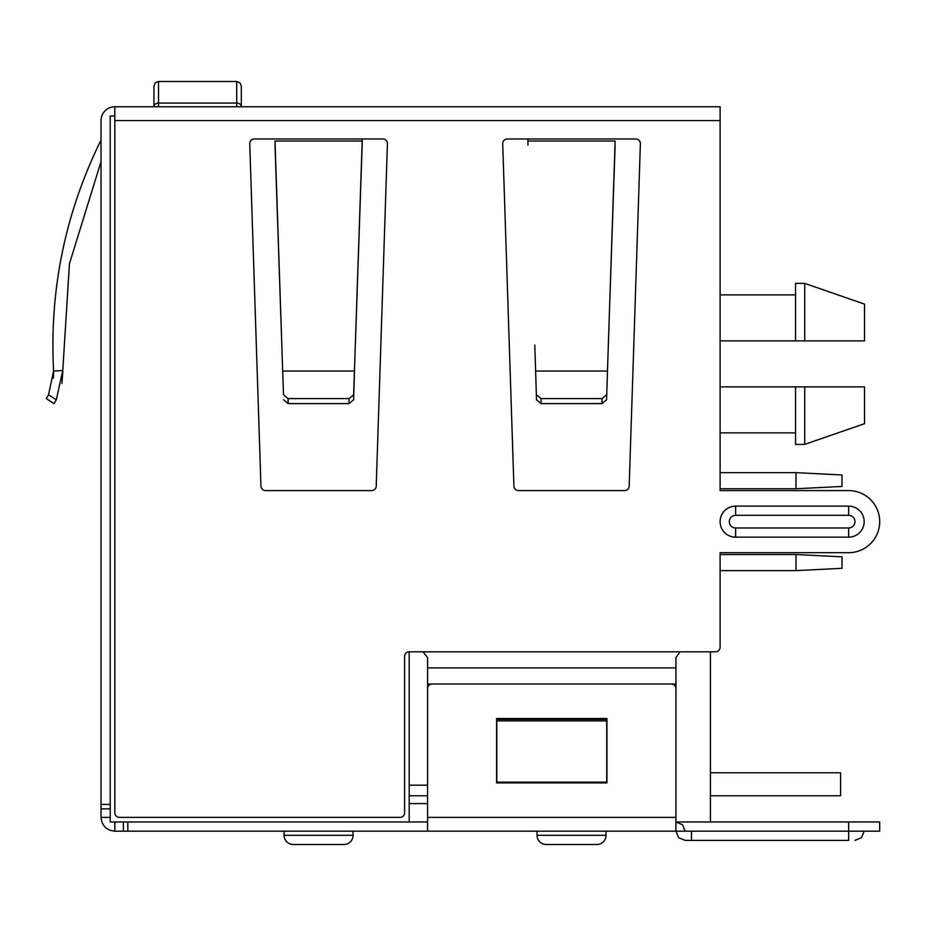 <?xml version="1.0" encoding="UTF-8"?>
<svg xmlns="http://www.w3.org/2000/svg" width="926" height="926" viewBox="0 0 926 926"><rect width="100%" height="100%" fill="white"/><g stroke="black" fill="none" stroke-linecap="round" stroke-linejoin="round"><path stroke-width="1.39" d="M101.027 141.25L101.027 138.981M61.961 383.468L62.818 371.604M53.581 371.048L53.43 378.155L53.581 371.048L62.771 370.527L56.301 399.754L54.032 403.597L46.3 398.608L47.851 399.604L46.3 398.608L48.522 394.765L56.289 399.754L48.522 394.765L53.581 371.048C49.367 290.313 65.017 213.64 100.552 141.018C65.017 213.64 49.367 290.313 53.581 371.048C49.367 290.313 65.017 213.64 100.552 141.018M54.032 403.597L46.3 398.608M47.793 396.131L48.522 394.765M62.771 370.527L56.301 399.754L62.771 370.527L69.427 263.794L101.027 161.633M602.016 398.608L541.073 398.608L541.108 403.597L536.501 399.754L535.622 371.048L607.468 371.048L606.588 399.754L601.981 403.597L602.016 398.608L606.611 394.765M536.501 399.754L535.714 373.653M536.478 394.765L541.073 398.608M606.588 399.754L607.375 373.664M640.375 143.727A4.595 4.595 0 0 0 635.78 138.981L507.309 138.981A4.595 4.595 0 0 0 502.714 143.727L513.907 486.15A4.595 4.595 0 0 0 518.502 490.595L624.587 490.595A4.595 4.595 0 0 0 629.182 486.15L640.375 143.727M353.639 394.765L353.616 399.754L349.021 403.597L349.044 398.608L353.639 394.765L362.274 138.981L362.159 145.093L362.159 141.018L274.999 141.018L281.817 345.004L274.999 145.093M354.415 373.653L353.616 399.754M354.496 371.048L282.661 371.048L283.518 394.765L288.113 398.608L288.136 403.597L349.021 403.597M349.044 398.608L288.113 398.608M282.661 371.048L281.817 345.004M355.341 345.004L362.159 145.093M282.754 373.653L283.518 394.765M288.136 403.597L283.541 399.754M371.615 490.595L265.542 490.595A4.595 4.595 0 0 1 260.947 486.15L249.742 143.727A4.595 4.595 0 0 1 254.337 138.981L382.82 138.981A4.595 4.595 0 0 1 387.415 143.727L376.222 486.15A4.595 4.595 0 0 1 371.615 490.595M293.287 844.512A9.202 9.202 0 0 1 284.085 835.321A9.202 9.202 0 0 0 293.287 844.512L343.882 844.512A9.202 9.202 0 0 0 353.072 835.321L353.072 831.178M353.072 835.321L284.085 835.321L284.085 831.178M606.044 835.321L537.045 835.321A9.202 9.202 0 0 0 546.247 844.512L596.842 844.512A9.202 9.202 0 0 0 606.044 835.321L606.044 831.178M537.045 835.321L537.045 831.178M685.147 840.38L678.642 837.683L675.945 831.178L427.58 831.178L427.58 817.38L675.945 817.38L675.945 831.178L848.656 831.178L848.656 840.38L685.147 840.38L691.467 840.38L691.467 831.178M848.656 831.178L879.7 831.178L879.7 821.975L848.656 821.975L848.656 831.178M680.043 651.846L675.945 657.645L675.945 667.901L427.58 667.901L427.58 657.645L422.985 651.8L715.509 651.8L710.439 651.8L710.439 821.975L848.656 821.975M720.104 552.683L848.656 552.683L720.104 552.683L720.104 554.524L795.99 554.524L795.99 570.624L720.104 570.624L720.104 647.205L720.104 552.683M848.656 490.595L720.104 490.595L848.656 490.595A31.044 31.044 0 0 1 879.7 521.639A31.044 31.044 0 0 1 848.656 552.683M848.656 537.161A15.522 15.522 0 0 0 864.178 521.639A15.522 15.522 0 0 0 848.656 506.117L848.656 515.319L735.626 515.319A6.32 6.32 0 0 0 729.306 521.639A6.32 6.32 0 0 0 735.626 527.97L735.626 537.161L848.656 537.161L848.656 527.97A6.32 6.32 0 0 0 854.976 521.639A6.32 6.32 0 0 0 848.656 515.319M735.626 537.161A15.522 15.522 0 0 1 720.104 521.639A15.522 15.522 0 0 1 735.626 506.117L848.656 506.117M110.229 817.38L101.027 817.38C101.883 825.726 106.478 830.321 114.836 831.178L123.366 831.178L123.366 821.975M114.836 821.975L114.836 831.178M114.836 115.981L110.229 115.981L110.229 821.975L427.58 821.975M127.834 821.975L127.834 831.178L427.58 831.178M127.834 831.178L123.366 831.178M588.566 718.495L606.958 718.495L606.958 782.887L496.579 782.887L496.579 718.495L606.958 718.495L588.566 718.495L588.566 719.409M675.945 817.38L675.945 688.597A4.595 4.595 0 0 0 671.35 684.001L432.187 684.001A4.595 4.595 0 0 0 427.58 688.597L427.58 817.38M675.945 667.901L675.945 812.785M427.58 667.901L427.58 812.785M496.811 782.134L606.727 782.134L606.958 782.887L606.958 718.495L496.579 718.495L496.811 782.887L496.811 720.903L606.727 720.903L606.727 719.409L496.811 719.409L496.811 720.903M606.727 782.134L606.727 720.903M101.027 817.38L101.027 120.577A13.797 13.797 0 0 1 114.836 106.779L720.104 106.779L720.104 120.577L114.836 120.577L114.836 106.779M114.836 120.577L114.836 812.785A4.595 4.595 0 0 0 119.431 817.38L399.986 817.38A4.595 4.595 0 0 0 404.593 812.785L404.593 656.407A4.595 4.595 0 0 1 409.188 651.8L422.985 651.8M715.509 651.8A4.595 4.595 0 0 0 720.104 647.205M720.104 490.595L720.104 120.577M534.788 345.004L535.622 371.048M527.97 145.093L527.855 138.981L527.97 141.018L615.119 141.018L607.468 371.048M615.119 145.093L608.301 345.004M541.108 403.597L601.981 403.597M804.729 340.884L804.729 283.391L864.525 304.098L864.525 340.884L720.104 340.884M804.729 444.376L795.527 444.376L795.527 386.883L864.525 386.883L864.525 423.68L804.729 444.376L804.729 386.883L720.104 386.883M409.188 821.975L409.188 651.8M427.58 785.179L409.188 785.179M795.527 340.884L795.527 283.391L804.729 283.391M710.439 821.975L675.945 821.975L682.508 824.719L685.147 831.178M153.924 106.779L153.924 86.083L153.924 106.779A4.595 3.739 180 0 1 158.52 103.075A4.595 3.739 180 0 0 153.924 106.779M241.316 106.779L241.316 86.083L241.316 106.779A4.595 3.739 180 0 0 236.709 103.075L236.709 106.779M840.611 795.758L710.439 795.758L840.611 795.758L710.439 795.758L840.611 795.758L710.439 795.758L840.611 795.758L710.439 795.758L840.611 795.758L710.439 795.758L840.611 795.758L710.439 795.758L840.611 795.758L710.439 795.758L840.611 795.758L710.439 795.758L840.611 795.758L840.611 772.77L710.439 772.77M427.58 795.758L409.188 795.758L427.58 795.758M795.99 488.754L720.104 488.754L795.99 488.754L720.104 488.754L795.99 488.754L720.104 488.754L795.99 488.754L720.104 488.754L795.99 488.754L720.104 488.754L795.99 488.754L720.104 488.754L795.99 488.754L720.104 488.754L795.99 488.754L720.104 488.754L795.99 488.754L841.989 486.451L841.989 474.957L795.99 472.654L795.99 488.754M795.99 472.654L720.104 472.654M795.99 554.524L841.989 556.827L841.989 568.321L795.99 570.624L720.104 570.624M427.58 803.583L409.188 803.583M735.626 506.117L735.626 515.319M735.626 527.97L848.656 527.97M675.945 684.001L427.58 684.001M101.027 808.849L110.229 808.849M110.229 804.381L101.027 804.381M153.924 86.083L155.302 82.808L158.52 81.488L158.52 106.779M158.52 81.488L236.709 81.488L236.709 103.075L158.52 103.075M864.178 831.178L861.481 837.683L854.976 840.38M720.104 294.896L795.527 294.896M720.104 432.87L795.527 432.87M236.709 81.488L239.938 82.808L241.316 86.083"/></g></svg>
